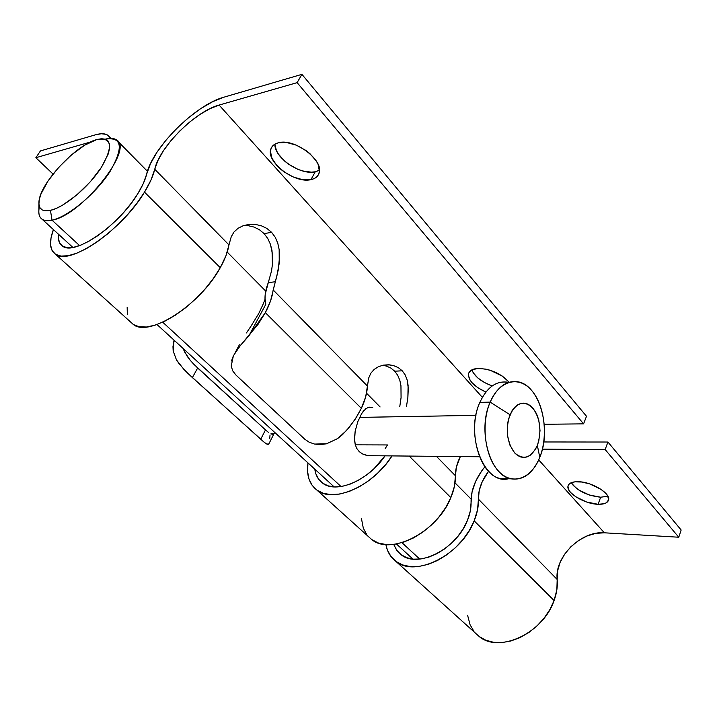 <?xml version="1.0" encoding="UTF-8"?>
<svg xmlns="http://www.w3.org/2000/svg" width="717" height="717" viewBox="0 0 717 717"><rect width="100%" height="100%" fill="white"/><g stroke="black" fill="none" stroke-linecap="round" stroke-linejoin="round"><path stroke-width="1.08" d="M318.554 170.664L315.265 171.775L310.972 179.626C294.633 183.946 265.254 161.486 270.981 148.697C272.11 145.73 274.584 143.758 278.393 142.782L275.149 144.009L272.693 145.901L271.107 148.374L270.443 151.332L271.913 158.215L276.807 165.484L280.32 168.934L284.362 172.089L293.459 177.072L302.78 179.716L310.972 179.626L314.261 178.542L316.824 176.785L318.563 174.437L319.406 171.56L318.258 164.704L316.296 160.984L309.932 153.671L305.783 150.373L296.354 145.184L286.71 142.522L278.393 142.782C294.579 137.816 324.81 160.922 318.975 173.46C317.783 176.678 315.113 178.73 310.972 179.626L315.265 171.775L319.477 170.153M477.943 368.439C490.374 368.834 500.726 373.369 508.989 382.062L502.384 376.129L490.159 370.259L485.857 369.138L477.943 368.439L471.947 369.829L468.757 373.064L468.38 375.224L470.074 380.18L472.073 382.797L477.97 387.816L485.884 392.056C473.803 386.4 468.04 380.252 468.577 373.602C469.554 370.519 472.682 368.798 477.943 368.439M130.557 321.978L133.425 324.55L139.188 326.791L146.546 326.997L155.23 325.115L164.91 321.171L175.19 315.301L185.631 307.736L195.777 298.783L205.196 288.834L213.478 278.321L220.262 267.692L144.493 192.147C122.123 229.987 69.459 265.998 55.541 254.302C49.652 250.099 48.944 241.862 53.408 229.583L51.015 238.008L50.575 245.08L52.108 250.609L55.612 254.347L60.999 256.094L68.106 255.736L76.683 253.235L86.39 248.638L96.84 242.113L107.595 233.921L118.188 224.394L128.146 213.944L137.046 203.036L144.493 192.147L220.262 267.692C224.95 259.33 227.854 251.739 228.956 244.9L154.755 169.275C153.142 176.006 149.719 183.624 144.493 192.147L150.982 180.039L154.755 169.275C159.273 147.272 195.365 111.243 219.097 105.067L482.362 397.352L219.097 105.067L297.125 82.643L301.92 74.344L223.874 97.198L212.698 101.68L200.599 108.715L188.311 117.866L176.507 128.576L165.878 140.254L157.005 152.219L150.445 163.808L146.6 174.321C152.273 147.783 195.266 104.861 223.874 97.198L301.92 74.344L586.497 416.272L301.92 74.344L297.125 82.643L583.584 423.855L297.125 82.643L219.097 105.067L209.812 108.742L199.729 114.577L189.467 122.195L179.608 131.139L170.736 140.89L163.351 150.884L157.91 160.536L154.755 169.275L228.956 244.9L231.25 236.718L225.963 255.718L220.262 267.692C200.321 304.877 148.912 337.662 133.335 324.487L55.541 254.302M95.397 134.832C101.016 133.201 105.247 133.389 108.07 135.405L110.391 138.372L109.28 136.553L105.999 134.321L101.303 133.747L95.397 134.832L40.439 150.929L35.85 157.722L53.04 174.061L35.85 157.722L90.521 142.011L35.85 157.722L40.439 150.929L95.397 134.832M137.852 193.653C118.834 225.658 74.353 256.086 62.531 246.128C59.179 243.888 57.826 239.917 58.462 234.217L58.382 238.537L59.744 243.171L62.773 246.281L67.38 247.706L73.421 247.338L80.689 245.178L88.89 241.262L97.709 235.741L106.761 228.831L115.67 220.8L124.059 212.017L131.552 202.83L137.852 193.653C142.271 186.474 145.192 180.03 146.6 174.321L143.364 183.435L137.852 193.653M368.224 536.406L371.773 539.587L378.28 542.975L386.024 544.553L394.708 544.239L403.994 542.007L413.503 537.92L422.833 532.131L431.58 524.871L439.378 516.455L445.893 507.233L450.85 497.607L409.084 455.958L450.85 497.607C454.085 489.899 455.609 482.613 455.447 475.756L436.321 456.263L455.447 475.756L456.379 467.152L460.359 456.541C456.962 463.182 455.331 469.59 455.447 475.756L454.426 486.359L450.85 497.607C437.451 531.969 390.792 555.899 371.675 539.516L316.905 490.105C309.287 484.181 306.311 475.111 307.969 462.886L307.566 471.436L308.973 478.974L312.137 485.31L317.004 490.177L323.394 493.341L331.102 494.658L339.831 494.031L349.251 491.441L358.966 486.968L368.565 480.793L377.644 473.157L385.809 464.383L392.136 455.761C373.252 486.135 333.324 503.657 316.905 490.105M231.215 366.1L232.738 370.904L231.215 366.1L233.383 355.775L240.329 345.558L258.057 324.353L265.344 312.639L361.359 408.367L354.933 419.615L346.616 430.415L337.573 438.625L326.567 443.778L314.548 444.065L309.126 442.183L304.761 439.189L236.054 375.161L304.761 439.189L309.126 442.183L314.548 444.065L320.517 444.621L326.567 443.778L337.573 438.625L342.341 434.798L349.161 427.404L355.973 418.02L361.359 408.367L365.697 396.788L368.753 377.886L370.823 373.225L374.157 369.425L378.451 366.692L383.344 365.141L389.564 364.854L393.588 365.607L398.276 367.624L402.246 370.806L394.708 371.191L397.72 375.314L399.799 380.225L400.955 385.692L401.072 397.648L399.79 406.449L401.072 397.648L400.955 385.692L399.799 380.225L397.72 375.314L394.708 371.191L402.246 370.806L405.213 374.964L407.139 379.92L408.287 388.336L407.874 397.406L406.512 406.279L407.874 397.406L408.107 385.414L407.139 379.92L405.213 374.964L402.246 370.806L398.276 367.624L393.588 365.607L388.506 364.783L383.344 365.141L378.451 366.692L374.157 369.425L370.823 373.225L368.753 377.886L367.418 386.033L273.159 289.955C272.335 296.829 269.726 304.384 265.344 312.639L361.359 408.367C365.114 400.373 367.14 392.934 367.418 386.033L273.159 289.955L276.834 276.206L279.245 263.193L279.164 249.606L277.784 243.215L275.292 237.354L271.618 232.335L266.823 228.391L261.248 225.738L255.234 224.403L249.113 224.385L243.287 225.676L238.116 228.248L233.984 232.012L231.25 236.718L233.984 232.012L238.116 228.248L243.287 225.676L249.113 224.385L255.234 224.403L261.248 225.738L266.823 228.391L271.618 232.335L275.292 237.354L277.784 243.215L279.164 249.606L279.594 256.336L278.268 269.888L270.596 300.773L265.344 312.639L248.916 335.771L240.329 345.558L233.383 355.775L231.501 360.983M385.137 455.68C368.708 480.533 336.067 494.273 322.453 483.007C318.169 479.79 315.623 475.165 314.808 469.16L315.865 473.812L318.599 479.144L322.758 483.231L328.198 485.875L334.74 486.942L342.134 486.368L350.084 484.145L358.276 480.354L366.369 475.138L374.014 468.703L385.137 455.68M246.424 332.93L250.887 326.334L246.424 332.93M258.738 313.535L250.887 326.334L258.738 313.535L263.363 303.694L258.738 313.535M471.911 369.847C474.52 376.497 481.286 381.856 492.212 385.925L484.809 382.708L477.916 378.047L473.274 372.84L472.046 370.268M315.265 171.775L311.393 172.188L302.493 170.906L297.788 169.275L288.727 164.301L284.703 161.146L278.393 154.074L276.359 150.409L274.898 144.153C274.064 157.632 300.602 175.638 315.265 171.775M184.565 351.886L183.149 348.498L187.128 356.224L190.372 360.463L184.565 351.886M194.011 364.46L190.372 360.463L197.659 368L265.496 429.886L194.011 364.46M268.436 432.378L265.496 429.886L260.719 439.243L188.096 373.584L179.662 364.514L176.463 359.889L173.173 350.98L172.967 346.67L174.043 340.145L173.173 350.98L176.463 359.889L183.677 369.138L188.096 373.584L192.38 377.572L197.659 368L192.38 377.572L264.08 442.147L260.719 439.243L265.496 429.886L268.436 432.378M272.612 434.332L270.82 433.91L273.921 433.651L272.612 434.332M274.719 432.414L273.921 433.651L274.719 432.414M266.545 443.94L264.08 442.147L266.545 443.94L268.723 444.137L269.045 443.617L268.149 444.441L266.545 443.94M270.013 435.094L269.744 438.687M174.527 340.593L173.523 342.368L174.527 340.593M265.003 299.365L263.363 303.694L265.003 299.365M586.497 416.272L583.584 423.855L544.248 424.285L583.584 423.855L586.497 416.272M386.275 366.028L390.828 368.054L394.708 371.191L390.828 368.054L386.275 366.028L382.645 365.285M248.118 225.676L253.961 227.047L259.411 229.718L264.107 233.617L271.618 232.335L264.107 233.617L267.817 238.573L270.452 244.363L272.451 254.015L272.442 264.197L271.555 270.856L268.275 282.65L275.131 281.763L268.275 282.65L265.2 294.409L265.021 299.67L265.765 304.393L248.916 335.771L265.765 304.393C264.197 298.317 265.03 291.075 268.275 282.65L271.555 270.856L272.442 264.197L272.021 250.69L270.452 244.363L267.817 238.573L264.107 233.617L259.411 229.718L253.961 227.047L248.118 225.676L243.753 225.514M361.449 518.552L363.304 528.151L366.719 534.568M127.16 307.288L127.339 314.566M265.765 304.393L265.371 299.903M236.054 375.161L232.738 370.904M387.458 444.943L355.291 444.836L387.458 444.943L385.172 448.663L387.458 444.943M367.364 407.65L369.21 407.068M479.521 456.756L370.286 455.698L366.19 455.259L362.426 453.888L359.226 451.611L356.806 448.501L355.265 444.746L354.557 440.498L355.166 431.195L357.774 421.748L361.601 413.673L363.716 410.689L368.081 407.346L372.75 407.597M38.933 204.3L38.879 210.054C38.297 218.533 42.67 221.911 52.009 220.173L50.459 210.359C42.285 211.972 38.449 209.095 38.96 201.728C39.794 183.516 75.903 144.78 96.732 139.591L84.812 145.121L71.449 154.908L58.534 167.527L47.86 181.213L40.959 194.038L39.292 199.541L38.924 204.148L39.892 207.661L42.195 209.929L45.763 210.852L50.459 210.359L56.141 208.459L62.567 205.187L76.629 195.114L90.36 181.733L101.473 167.258L108.186 154.065L109.549 148.625L109.522 144.242L108.124 141.079L105.444 139.223L101.59 138.731L97.252 139.448C112.013 137.135 113.349 146.519 101.249 167.608C88.8 186.958 64.485 207.33 50.459 210.359L52.009 220.173C68.016 216.892 95.89 193.635 110.059 171.471C123.772 147.361 122.177 136.597 105.274 139.161C110.194 137.888 113.94 138.148 116.495 139.932C134.679 148.67 81.532 215.548 52.009 220.173L79.596 245.59L52.009 220.173C47.806 221.078 44.562 220.809 42.267 219.375C38.969 217.152 38.028 212.913 39.444 206.675M162.723 322.202L341.041 486.547L162.723 322.202M401.923 542.661L419.759 559.09L401.923 542.661M367.364 455.483L362.426 453.888L359.226 451.611L356.806 448.501L355.265 444.746L354.476 438.257L355.166 431.195L357.774 421.748L361.601 413.673L365.876 408.573M509.464 478.427C485.185 487.049 464.293 435.389 479.87 402.389L490.177 402.112C497.087 387.198 506.157 380.404 517.387 381.731C539.247 384.33 551.982 428.82 539.784 457.347L537.347 445.436C531.154 458.02 523.589 460.511 514.645 452.911C506.802 442.183 505.252 429.465 509.993 414.749L490.177 402.112C480.731 423.864 484.898 457.043 498.727 471.356C512.413 485.992 531.503 478.759 539.784 457.347C532.865 473.507 523.24 480.668 510.916 478.822C489.828 475.559 477.199 430.227 490.177 402.112L479.87 402.389C466.857 430.299 479.503 475.308 500.627 478.544L507.994 478.741M475.945 415.349L359.602 417.402L475.945 415.349M507.152 382.134C495.886 380.826 486.798 387.583 479.87 402.389C487.193 386.884 496.747 380.225 508.532 382.421M539.784 457.347C548.254 436.133 544.651 405.508 531.79 390.622C519.072 375.439 499.426 380.135 490.177 402.112L509.993 414.749C516.536 402.255 524.163 400.023 532.865 408.054C540.358 418.692 541.846 431.15 537.347 445.436L539.784 457.347M537.347 445.436L538.826 440.803L540.026 430.567L538.799 420.296L537.311 415.618L535.312 411.486L530.069 405.446L527.013 403.788L523.813 403.124L520.605 403.51L517.495 404.935L514.618 407.337L512.081 410.653L508.434 419.454L507.475 424.598L507.475 435.362L510.002 445.32L514.645 452.911L517.531 455.429L520.641 456.962L523.858 457.464L527.058 456.926L530.114 455.367L535.357 449.505L537.347 445.436M600.658 497.222L607.864 496.209L600.658 497.222L589.257 494.999L578.422 489.801L573.304 485.481L571.341 482.666C577.158 490.769 586.927 495.617 600.658 497.222L598.077 504.284L600.658 497.222M578.108 481.707C591.552 481.69 610.839 493.314 608.554 499.982C607.631 503.002 604.135 504.445 598.077 504.284L604.126 503.719L606.313 502.814L608.572 499.91L607.711 495.931L606.125 493.717L600.936 489.29L589.759 483.921L581.783 482.021L574.837 481.833L569.997 483.366L568.608 484.701L567.972 486.359L569.02 490.329L570.642 492.507L575.796 496.809L586.649 502.025L598.077 504.284C584.561 504.06 565.821 492.678 568.043 485.983C568.913 483.079 572.265 481.654 578.108 481.707M475.532 633.219L479.243 636.553L485.884 640.263L493.61 642.298L502.124 642.531L511.087 640.926L520.139 637.53L528.895 632.466L536.988 625.941L544.078 618.215L549.849 609.62L554.089 600.532L474.179 520.856C461.363 554.868 415.268 577.983 395.909 561.384C390.568 557.324 387.225 551.714 385.871 544.544L387.368 549.939L390.89 556.383L396.008 561.456L402.56 564.924L410.312 566.618L418.97 566.439L428.192 564.351L437.603 560.425L446.799 554.806L455.403 547.716L463.039 539.453L469.384 530.374L474.179 520.856L554.089 600.532C556.75 593.21 557.781 586.183 557.181 579.453L478.409 499.166C478.687 506.005 477.271 513.238 474.179 520.856L477.567 509.715L478.409 499.166C478.212 489.854 481.6 480.569 488.573 471.302L482.218 481.743L479.207 490.607L478.409 499.166L557.181 579.453L557.539 571.082L560.067 562.504L564.584 554.259L570.804 546.811L578.368 540.618L586.829 536.047L595.666 533.376L604.359 532.803C581.066 530.67 554.313 557.136 557.181 579.453L556.867 589.768L554.089 600.532C543.19 633.236 499.122 653.653 479.144 636.472L395.909 561.384M467.421 520.479C456.487 549.267 417.455 568.805 401.045 554.635L396.626 550.127L393.669 544.373L396.985 550.611L401.359 554.868L406.933 557.763L413.503 559.161L420.834 558.964L428.623 557.181L436.563 553.847L444.316 549.097L451.567 543.11L458.002 536.146L463.361 528.492L467.421 520.479C470.047 514.044 471.266 507.941 471.06 502.151C470.908 490.186 475.514 478.391 484.88 466.785L481.761 470.836L475.712 481.206L472.064 491.853L470.307 511.069L467.421 520.479M678.766 537.23L605.148 449.541L607.935 442.03L681.15 530.006L678.766 537.23L604.359 532.803L538.7 459.902L604.359 532.803L678.766 537.23L681.15 530.006L607.935 442.03L543.764 441.968L607.935 442.03L605.148 449.541L678.766 537.23M542.375 449.174L605.148 449.541L542.375 449.174M467.609 615.294L470.101 624.83L473.928 631.327M111.01 138.363L109.558 136.902M252.025 224.224L245.008 225.488M389.564 364.854L382.905 365.231M235.185 352.567L239.379 344.787M268.723 444.137L274.226 433.265M469.178 372.24L468.577 373.602M272.37 146.268L270.981 148.697M471.078 499.104L455.035 482.864M380.1 406.951L366.539 393.221M265.738 291.111L227.226 252.097M147.451 171.291L116.495 139.932M412.947 559.108L396.429 543.961M334.176 486.915L156.996 324.523M72.892 247.437L42.267 219.375M510.916 478.822L500.627 478.544M568.402 485.051L568.043 485.983"/></g></svg>

